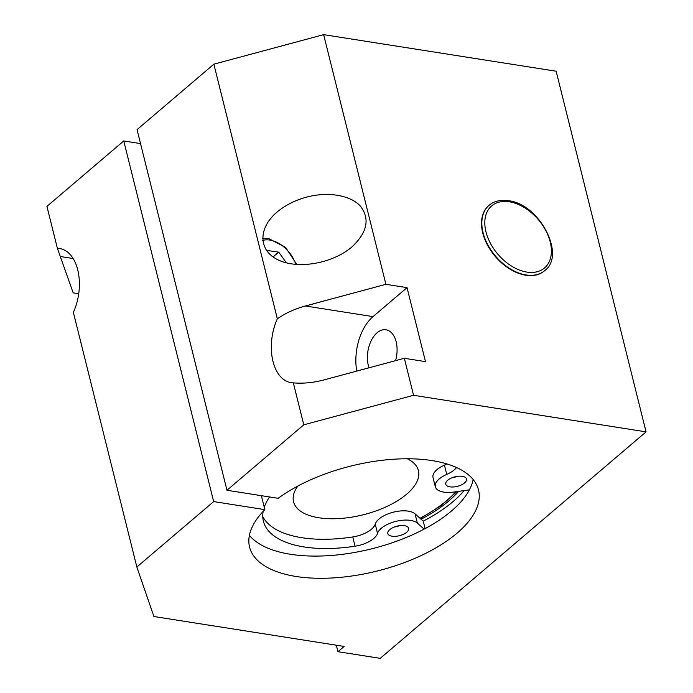 <?xml version="1.0" encoding="UTF-8"?>
<svg xmlns="http://www.w3.org/2000/svg" width="693" height="693" viewBox="0 0 693 693"><rect width="100%" height="100%" fill="white"/><g stroke="black" fill="none" stroke-linecap="round" stroke-linejoin="round"><path stroke-width="1.04" d="M266.45 250.398L278.716 252.122L286.434 262.881M278.716 252.122L273.059 256.938M544.533 270.764A42.897 28.015 -130.4 0 1 544.377 270.902A42.897 28.015 -130.4 0 1 525.779 275.234A42.897 28.015 -130.4 0 1 487.465 245.027A42.897 28.015 -130.4 0 1 488.738 205.587A42.897 28.015 -130.4 0 1 488.894 205.457M336.322 645.209L337.941 651.697L380.214 658.35L646.067 431.86L413.556 395.287L303.785 424.818L293.321 382.874A42.897 25.849 98.9 0 1 291.034 382.683A42.897 25.849 98.9 0 1 277.347 318.806C285.611 313.097 294.958 308.827 305.388 305.977L385.897 284.321L407.034 287.647L373.025 316.614A42.897 25.849 -81.1 0 0 356.756 371.101M78.733 293.728L73.198 292.862L57.389 248.337A42.897 25.849 98.9 0 1 59.685 248.527A42.897 25.849 98.9 0 1 73.363 312.404L136.85 567.03L153.898 616.51L344.126 646.43L337.941 651.697M369.04 367.792A24.134 14.544 98.9 0 1 368.338 365.454A24.134 14.544 98.9 0 1 371.231 340.609A24.134 14.544 98.9 0 1 386.001 329.773A24.134 14.544 98.9 0 1 395.556 360.663M407.034 287.647L425.476 361.625L404.34 358.298L323.83 379.955C313.383 382.727 303.213 383.697 293.321 382.874M404.34 358.298L413.556 395.287M277.347 318.806L213.86 64.18L323.64 34.65L556.15 71.223L646.067 431.86M323.64 34.65L385.897 284.321M213.86 64.18L137.049 129.626L226.966 490.263L278.136 498.31A117.975 54.106 -14 0 1 398.943 458.948A117.975 54.106 -14 0 1 478.516 489.994A117.975 54.106 -14 0 1 377.139 571.032A117.975 54.106 -14 0 1 249.575 547.072A117.975 54.106 -14 0 1 264.847 509.641L213.669 501.585L123.752 140.948L46.933 206.393L57.389 248.337M473.163 479.539A117.975 54.106 -14 0 1 371.604 548.839A117.975 54.106 -14 0 1 249.393 535.334M464.189 490.575A123.337 56.566 -14 0 1 423.241 521.145L415.064 513.877A21.448 9.841 166 0 0 393.191 512.222A21.448 9.841 166 0 0 375.225 524.125A21.448 9.841 -14 0 1 352.772 536.954A103.222 47.341 -14 0 1 262.76 516.467M421.084 519.23A117.975 54.106 166 0 0 458.645 491.363M261.365 495.677L264.847 509.641M306.375 197.176C327.85 191.381 350.363 195.114 360.412 206.133C370.149 218.832 367.307 232.441 351.888 246.942C332.839 263.375 298.458 269.542 278.569 260.1C258.385 250.909 257.649 228.413 276.992 212.127C285.118 205.319 294.915 200.329 306.375 197.176M123.752 140.948L140.523 143.59M226.966 490.263L303.785 424.818M136.85 567.03L213.669 501.585M407.345 458.775A64.345 29.513 -14 0 1 418.416 470.599A64.345 29.513 -14 0 1 363.115 514.804A64.345 29.513 -14 0 1 293.537 501.732A64.345 29.513 -14 0 1 297.765 486.096M394.49 526.949A10.724 4.92 166 0 0 399.653 525.658M392.039 536.2A10.724 4.92 -14 0 1 387.811 533.523A10.724 4.92 -14 0 1 397.028 526.16A10.724 4.92 -14 0 1 408.627 528.335A10.724 4.92 -14 0 1 403.482 534.26A10.724 4.92 -14 0 1 392.039 536.2M452.416 477.598A10.724 4.92 166 0 0 457.579 476.316M449.965 486.85A10.724 4.92 -14 0 1 445.738 484.173A10.724 4.92 -14 0 1 454.954 476.81A10.724 4.92 -14 0 1 466.554 478.984A10.724 4.92 -14 0 1 461.408 484.909A10.724 4.92 -14 0 1 449.965 486.85M269.586 496.968A103.222 47.341 166 0 0 264.25 507.241M263.167 511.373A103.222 47.341 166 0 0 263.409 521.223A103.222 47.341 166 0 0 355.076 546.205A21.448 9.841 166 0 0 377.529 533.376A21.448 9.841 -14 0 1 395.495 521.474A21.448 9.841 -14 0 1 417.368 523.12L424.125 529.131M469.395 489.838L453.854 492.039A21.448 9.841 -14 0 1 435.334 486.772A21.448 9.841 -14 0 1 446.751 474.402A21.448 9.841 166 0 0 456.557 467.532M446.959 463.955A21.448 9.841 -14 0 1 444.447 465.15A21.448 9.841 166 0 0 433.03 477.52L435.334 486.772M425.104 528.612L423.241 521.145M262.708 240.428A26.273 17.16 -130.4 0 1 269.846 240.064A26.273 17.16 -130.4 0 1 295.781 264.457M509.346 201.784A40.757 26.611 -130.4 0 1 550.311 258.87A40.757 26.611 -130.4 0 1 494.663 250.121A40.757 26.611 -130.4 0 1 509.346 201.784M489.05 205.327A42.897 28.015 49.6 0 0 487.768 244.759A42.897 28.015 49.6 0 0 526.091 274.965A42.897 28.015 49.6 0 0 544.689 270.634C566.276 255.31 539.388 203.803 508.437 200.719C500.597 199.567 494.135 201.1 489.05 205.327L488.738 205.587M305.388 305.977L373.025 316.614M60.698 256.575L73.146 258.532M455.855 491.753A115.289 52.876 -14 0 1 420.001 518.269M355.076 546.205L352.772 536.954M446.751 474.402L444.447 465.15M417.368 523.12L415.064 513.877M377.529 533.376L375.225 524.125M296.829 264.535L285.551 247.34L268.494 238.47L262.586 238.357M420.296 518.529L441.069 505.691L456.947 491.597"/></g></svg>

